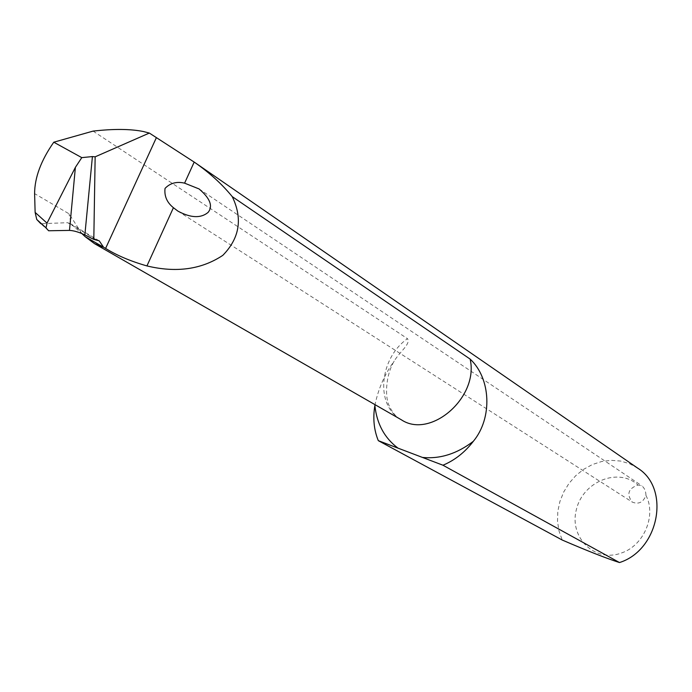 <?xml version="1.0" encoding="UTF-8"?>
<svg xmlns="http://www.w3.org/2000/svg" width="692" height="692" viewBox="0 0 692 692"><rect width="100%" height="100%" fill="white"/><g stroke="black" fill="none" stroke-linecap="round" stroke-linejoin="round"><path stroke-width="0.52" stroke-dasharray="3.46 2.59" d="M637.721 468.164L629.53 463.692L620.56 461.054L611.14 460.327L601.616 461.521L592.335 464.566L583.607 469.34L575.753 475.663L569.04 483.319L563.695 492.029L559.914 501.484L557.821 511.362L557.51 521.31L558.989 530.989L562.233 540.037M645.956 495.463C656.578 515.436 643.923 545.504 621.624 552.925C594.774 563.158 568.867 537.355 576.393 509.546C582.828 481.589 618.285 467.013 638.024 485.006C628.267 488.535 626.338 494.218 632.228 502.063C638.56 504.641 643.136 502.435 645.956 495.463C645.878 491.233 644.477 487.99 641.769 485.723L638.024 485.006M48.604 230.765L40.802 223.689L67.686 222.703L96.318 239.778M93.091 131.099L407.493 338.673C379.104 358.378 374.995 405.858 401.343 419.784C396.447 417.536 392.321 412.7 388.965 405.278C385.409 398.609 384.795 376.794 394.18 361.12C399.604 351.839 411.057 343.881 407.493 338.673M374.874 405.503C378.169 389.06 384.605 374.26 394.189 361.12M81.829 233.533L69.018 213.785L34.6 193.622M67.686 222.703L71.164 224.208L69.018 213.785M71.164 224.208L81.085 232.797M70.151 223.507L99.198 240.816M177.905 211.112L632.228 502.063M199.08 188.942L641.769 485.723"/><path stroke-width="1.04" d="M378.308 440.657L562.233 540.037C587.24 550.832 606.33 558.34 619.504 562.553C659.277 550.045 670.6 488.344 637.721 468.164L194.694 162.412C209.503 172.723 222.028 184.133 232.252 196.632L470.136 359.096C490.896 378.29 492.756 417.942 473.337 441.306C464.886 452.308 454.756 460.284 442.958 465.223L378.308 440.657C373.905 429.87 372.763 418.15 374.874 405.503C376.837 423.876 384.553 438.088 398.012 448.139M194.694 162.412L149.342 133.063L143.434 131.532C130.442 128.911 113.661 128.773 93.091 131.099L53.777 142.206L81.777 157.629L92.417 156.574L84.856 234.908L93.809 239.406L99.198 240.816L103.618 247.269L105.599 248.411C116.792 255.4 130.572 261.239 146.938 265.927C176.261 272.985 201.554 269.456 222.815 255.348C239.683 238.109 242.831 218.542 232.252 196.632M184.591 183.155C176.676 181.295 170.154 183.051 165.033 188.414C164.168 196.095 166.971 202.531 173.424 207.704L177.905 211.112C190.741 218.023 200.801 218.456 208.093 212.401C213.153 206.19 210.143 198.37 199.08 188.942L184.591 183.155L194.192 162.066M93.809 239.406L95.15 156.825L92.417 156.574M149.342 133.063L95.15 156.825M84.856 234.908C78.94 232.114 73.81 230.618 69.485 230.401L48.604 230.765L46.035 227.893L47.021 223.118L75.385 167.36L81.777 157.629M442.958 465.223L619.504 562.553M103.618 247.269L85.081 236.621L81.829 233.533M53.777 142.206C41.053 160.406 34.661 177.55 34.6 193.622L35.128 212.401L47.021 223.118M85.081 236.621L94.484 243.636L102.451 247.001M40.802 223.689L36.737 219.459L35.128 212.401M173.424 207.704L146.938 265.927M156.288 137.846L105.599 248.411M473.337 441.306C456.971 453.805 440 459.177 422.397 457.412M94.484 243.636L401.343 419.784C430.554 439.403 479.046 397.269 470.136 359.096M69.485 230.401L75.385 167.36M36.737 219.459L46.035 227.893"/></g></svg>
